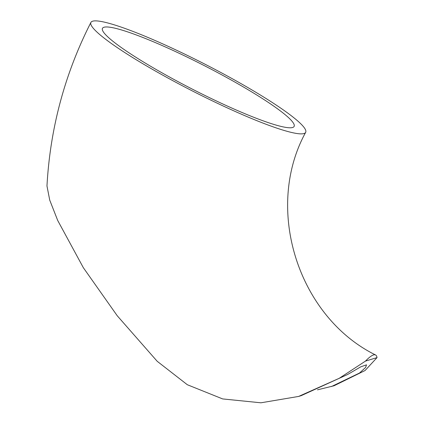 <?xml version="1.0" encoding="UTF-8"?>
<svg xmlns="http://www.w3.org/2000/svg" width="424" height="424" viewBox="0 0 424 424"><rect width="100%" height="100%" fill="white"/><g stroke="black" fill="none" stroke-linecap="round" stroke-linejoin="round"><path stroke-width="0.64" d="M377.031 357.607L365.493 361.084A120.628 15.142 -62 0 1 375.606 354.994A120.628 15.142 -62 0 1 377.031 357.607L365.038 370.539L334.011 385.776L317.475 389.836M92.618 21.2A120.628 14.776 27.1 0 0 90.906 22.424A120.628 14.776 27.1 0 0 191.563 90.529A120.628 14.776 27.1 0 0 305.678 132.325A120.628 14.776 27.1 0 0 218.546 71.274A120.628 14.776 27.1 0 0 92.618 21.2M365.493 361.084L339.189 378.319L298.618 396.435L260.924 402.8L222.653 398.926L187.318 384.727L157.198 361.29L117.247 315.769L83.332 267.687L57.712 220.48L49.735 200.144L46.969 185.982C50.143 128.297 64.787 73.776 90.906 22.424M103.997 27.247A107.643 13.186 27.1 0 0 102.465 28.339A107.643 13.186 27.1 0 0 192.284 89.109A107.643 13.186 27.1 0 0 294.118 126.41A107.643 13.186 27.1 0 0 216.367 71.932A107.643 13.186 27.1 0 0 103.997 27.247M298.618 396.435L301.162 395.666L347.595 374.503L360.718 366.85L366.516 364.836L365.605 367.481L359.51 373.035L331.462 386.545M305.678 132.325C263.829 208.385 297.86 316.633 375.606 354.994"/></g></svg>
